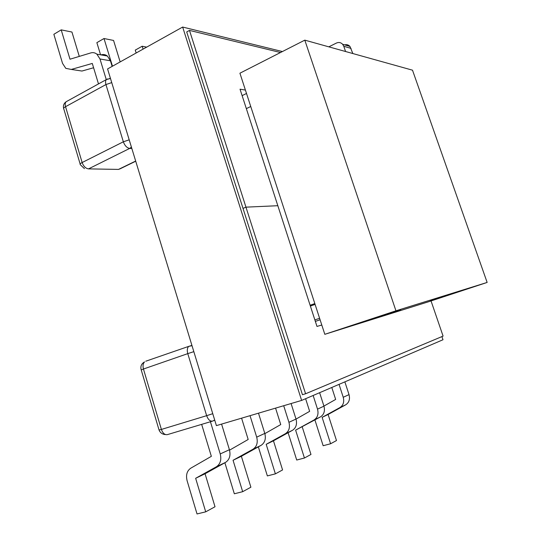 <?xml version="1.0" encoding="UTF-8"?>
<svg xmlns="http://www.w3.org/2000/svg" width="541" height="541" viewBox="0 0 541 541"><rect width="100%" height="100%" fill="white"/><g stroke="black" fill="none" stroke-linecap="round" stroke-linejoin="round"><path stroke-width="0.81" d="M246.507 93.465L242.125 95.635M143.088 49.13L142.188 46.235L135.264 50.11L136.156 52.991M112.474 66.205L104 38.519L96.866 42.651L100.572 54.817M104 38.519L113.563 40.447L120.163 61.917M101.336 54.79C103.5 54.181 105.509 54.594 107.361 56.021L110.432 60.788L99.997 58.989L106.273 79.608M99.997 58.989L96.893 54.161C95.033 52.707 93.005 52.294 90.827 52.91L69.999 59.212L61.201 29.87L53.857 34.299L62.54 63.392L65.806 68.362L71.317 69.431L92.288 63.439L98.489 83.902M110.432 60.788L112.143 66.387M93.593 67.753L81.975 71.04L76.923 70.276M61.201 29.87L71.946 32.041L79.29 56.406M146.652 47.135L142.188 46.235M246.344 108.64L250.747 106.503L246.344 108.64M314.876 319.914L319.609 318.297M315.092 304.407L310.378 306.057M344.664 44.869C346.72 44.342 348.478 44.856 349.939 46.411L352.84 53.539M351.068 48.392L343.778 46.283L345.571 51.517M275.572 408.13L280.745 424.57L264.86 433.632M275.383 473.855L266.186 444.317L285.33 433.74C289.022 431.265 290.226 427.451 288.935 422.305L296.008 419.045C297.286 424.124 296.096 427.884 292.438 430.332L273.462 440.807L282.571 469.94L275.383 473.855L267.362 475.911L258.355 446.873M288.935 422.305L283.7 405.723M296.008 419.045L291.092 403.539M241.59 418.179L248.177 439.481L229.546 450.153M242.672 491.688L233.056 460.276L252.965 449.246C256.806 446.663 258.05 442.626 256.698 437.148L264.799 433.422C266.131 438.819 264.901 442.795 261.093 445.351L241.374 456.266L250.889 487.211L242.672 491.688L234.327 493.777L224.88 462.758M256.698 437.148L250.037 415.677M264.799 433.422L258.49 413.182M216.353 466.788C220.356 464.077 221.648 459.796 220.228 453.946L229.418 449.713C230.818 455.475 229.54 459.688 225.577 462.372L216.353 466.788L195.646 478.298L205.708 511.84L197.025 513.95L187.105 480.719C185.739 475.032 186.956 470.853 190.77 468.188L211.348 456.34L201.658 424.367M220.228 453.946L210.429 421.743M229.418 449.713L221.58 424.097M225.577 462.372L205.066 473.76L215.014 506.761L205.708 511.84M330.598 443.755L322.125 417.361L339.883 407.596C343.305 405.324 344.421 401.889 343.237 397.283L349.026 394.619C350.196 399.17 349.087 402.565 345.692 404.81L328.096 414.487L336.482 440.55L330.598 443.755L323.153 445.73L314.916 419.958M349.026 394.619L344.867 381.865M343.237 397.283L339.045 384.36M331.789 387.478L335.657 399.434L323.924 406.081M295.616 430.136L314.044 419.978C317.594 417.611 318.757 413.993 317.52 409.131L323.951 406.169C325.175 410.971 324.025 414.541 320.502 416.881L295.616 430.136L304.434 458.017L296.711 460.033L288.103 432.726M323.951 406.169L319.623 392.698M302.236 426.944L310.974 454.454L304.434 458.017M317.52 409.131L313.144 395.478M305.611 398.71L309.641 411.343L296.022 419.086M328.096 414.487L322.125 417.361M205.066 473.76L195.646 478.298M241.374 456.266L233.056 460.276M273.462 440.807L266.186 444.317M343.778 46.283L342.636 44.274C340.844 42.428 338.754 42.036 336.367 43.077L328.82 46.844M310.115 305.246L314.828 303.589M245.398 90.063L240.035 89.197L277.831 205.708L245.959 207.149L243.01 208.407L245.959 207.149L189.485 30.404L280.522 52.518M214.946 420.871L109.343 74.753M321.794 325.019L316.985 326.433L277.831 205.708L245.959 207.149L305.584 393.767L302.446 394.707L186.713 31.939L189.485 30.404M305.584 393.767L443.086 336.103L431.042 300.931M441.916 336.59L442.991 339.748L301.628 400.421L216.4 425.625L107.571 68.944L182.655 27.05L282.422 51.551M301.628 400.421L182.655 27.05M239.92 73.204L304.799 40.142L412.499 70.181L487.143 282.443L428.242 301.858L324.816 334.318L239.92 73.204M400.793 309.574L376.509 317.594L400.793 309.574M462.048 290.483L430.284 300.776L462.048 290.483M304.799 40.142L395.944 310.805L487.143 282.443M395.944 310.805L324.816 334.318M214.588 420.316L213.553 420.729M212.343 421.168L167.602 434.558C164.944 435.147 162.875 433.436 161.394 429.432L206.648 415.677L187.774 353.631L143.453 369.023L161.394 429.432L159.034 429.973L141.228 369.949L143.453 369.023C142.655 365.899 143.013 363.525 144.542 361.902C141.397 363.748 140.281 366.399 141.201 369.868M131.666 148.525L129.684 148.423L88.521 168.88L118.506 169.407L135.514 161.13M315.349 321.388L320.089 319.778M131.267 147.213L129.684 148.423C126.919 147.909 124.802 145.698 123.348 141.796L105.941 84.558L65.549 106.692L82.137 162.537L123.348 141.796L129.029 139.882M320.502 416.881L314.044 419.978M345.692 404.81L339.883 407.596M261.093 445.351L252.965 449.246M292.438 430.332L285.33 433.74M71.317 69.431L81.975 71.04M110.263 78.364L109.356 78.546M111.574 82.658L105.941 84.558C105.299 82.286 105.461 80.609 106.421 79.534L107.72 78.905M80.156 164.051L63.892 109.221C63.202 108.572 63.757 107.727 65.549 106.692C64.94 104.467 65.15 102.81 66.164 101.722L67.28 101.106M88.521 168.88C85.674 168.461 83.544 166.344 82.137 162.537C80.305 163.504 79.71 164.234 80.359 164.741L84.423 168.636M135.561 161.299L120.203 168.772L118.506 169.407L114.807 169.34M145.766 361.219L188.647 346.396C187.213 348.012 186.922 350.426 187.774 353.631L193.658 351.704M191.757 345.476L188.647 346.396L191.825 345.706M212.586 413.75L206.648 415.677C208.184 419.802 210.226 421.595 212.775 421.04L214.52 420.087M107.361 56.021L96.893 54.161M110.31 78.526L106.421 79.534L66.164 101.722C63.845 103.378 62.999 105.617 63.622 108.437M159.068 430.068C160.183 432.719 162.199 434.213 165.106 434.572M349.939 46.411L342.636 44.274"/></g></svg>
